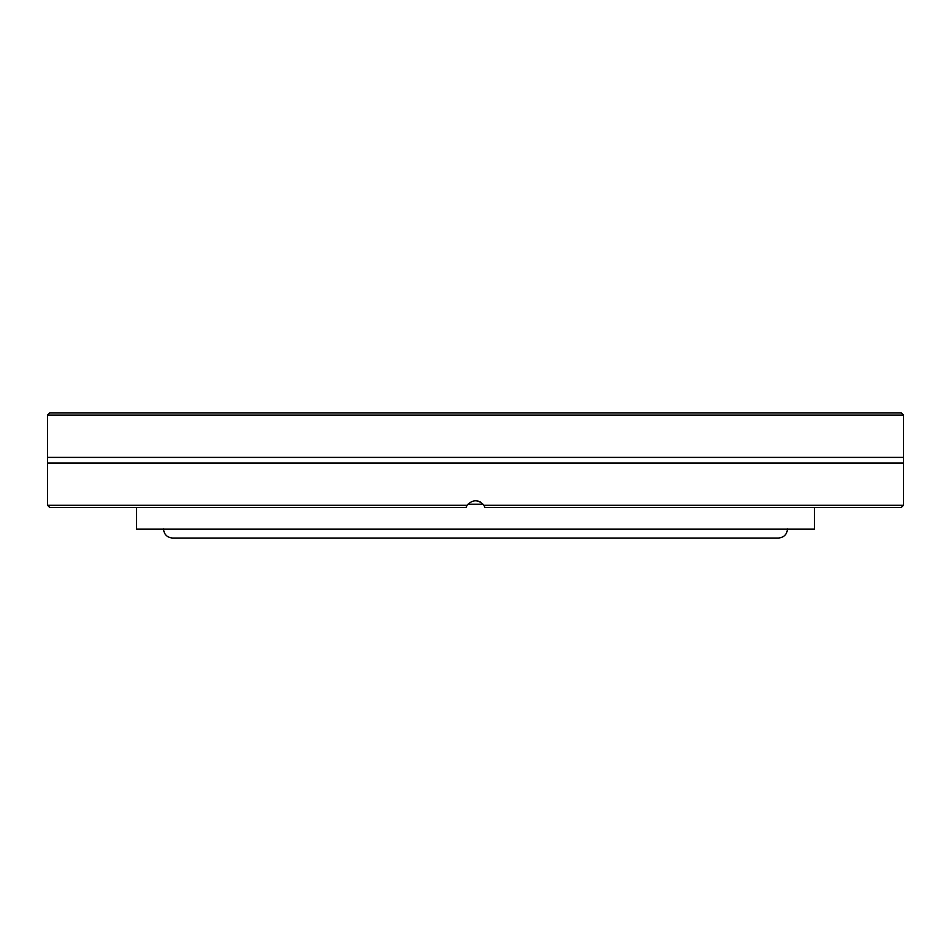 <?xml version="1.0" encoding="UTF-8"?>
<svg xmlns="http://www.w3.org/2000/svg" width="951" height="951" viewBox="0 0 951 951"><rect width="100%" height="100%" fill="white"/><g stroke="black" fill="none" stroke-linecap="round" stroke-linejoin="round"><path stroke-width="1.43" d="M901.298 412.948L49.702 412.948L47.55 415.088L903.45 415.088L47.55 415.088L47.55 457.395L47.55 415.088L49.702 412.948L901.298 412.948L903.45 415.088L903.45 457.395L47.55 457.395L903.45 457.395L903.45 415.088L901.298 412.948M475.964 500.749L475.036 500.749L475.964 500.749M467.892 504.22L483.108 504.22L467.892 504.22M903.45 462.994L47.55 462.994L47.55 457.395L47.55 462.994L903.45 462.994L903.45 457.395L903.45 505.302L483.928 505.302C478.317 499.287 472.695 499.287 467.072 505.302L47.55 505.302L47.55 462.994L47.55 505.302L467.072 505.302L466.014 507.454L49.702 507.454L47.55 505.302L49.702 507.454L466.014 507.454L467.072 505.302C472.695 499.287 478.317 499.287 483.928 505.302L480.148 501.878L483.928 505.302L484.986 507.454L483.928 505.302L903.45 505.302L903.45 462.994M475.536 500.737L478.258 501.118L475.536 500.737M901.298 507.454L484.986 507.454L901.298 507.454L903.45 505.302L901.298 507.454M183.472 538.052L767.528 538.052M163.501 528.922C164.036 534.474 167.079 537.517 172.63 538.052L778.37 538.052C783.921 537.517 786.964 534.474 787.499 528.922M136.54 507.454L136.54 529.16L814.46 529.16L814.46 507.454"/></g></svg>
